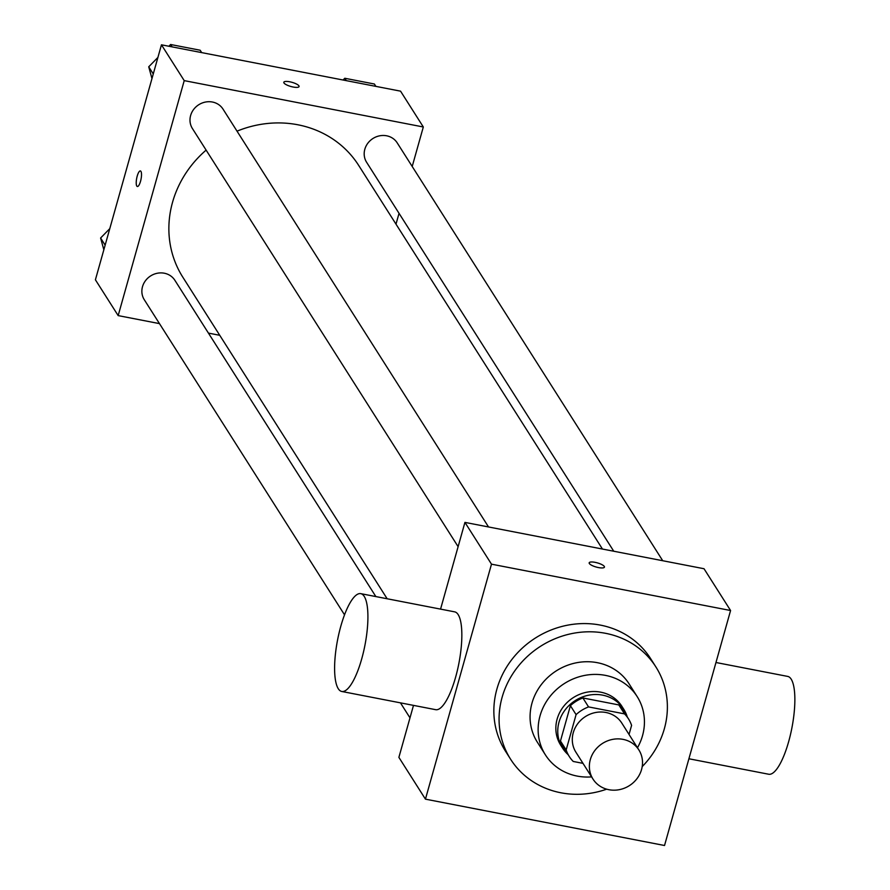 <?xml version="1.0" encoding="UTF-8"?>
<svg xmlns="http://www.w3.org/2000/svg" width="890" height="890" viewBox="0 0 890 890"><rect width="100%" height="100%" fill="white"/><g stroke="black" fill="none" stroke-linecap="round" stroke-linejoin="round"><path stroke-width="1.33" d="M590.326 759.571A27.178 25.02 -32.4 0 1 612.498 739.412A27.178 25.02 -32.4 0 1 638.886 749.959A27.178 25.02 -32.4 0 1 629.364 785.648A27.178 25.02 -32.4 0 1 593.007 779.106A27.178 25.02 -32.4 0 1 590.326 759.571M593.007 779.106L575.93 752.25A27.178 25.02 -32.4 0 1 573.26 732.704A27.178 25.02 -32.4 0 1 595.432 712.545A27.178 25.02 -32.4 0 1 621.81 723.092L638.886 749.959M570.401 705.67A35.077 32.296 -32.4 0 1 582.883 697.96L618.828 704.924L624.513 713.88L588.568 706.916A35.077 32.296 -32.4 0 0 576.086 714.625L570.401 705.67L560.466 741.003A35.077 32.296 -32.4 0 0 563.581 747.533L569.266 756.478A35.077 32.296 -32.4 0 0 573.238 761.462L582.995 763.353M629.041 734.461L631.589 725.383A35.077 32.296 -32.4 0 0 628.485 718.853A35.077 32.296 -32.4 0 0 624.513 713.88M576.086 714.625L566.162 749.947A35.077 32.296 -32.4 0 0 569.266 756.478M582.883 697.96L588.568 706.916M560.466 741.003L566.162 749.947M618.828 704.924A35.077 32.296 -32.4 0 1 622.789 709.897L628.485 718.853M627.283 716.973A36.234 33.364 147.6 0 0 623.768 709.274A36.234 33.364 147.6 0 0 602.619 695.146A36.234 33.364 147.6 0 0 565.094 709.942A36.234 33.364 147.6 0 0 562.602 748.145A36.234 33.364 147.6 0 0 568.065 754.598M562.602 748.145L560.7 745.164A36.234 33.364 -32.4 0 1 557.129 719.109A36.234 33.364 -32.4 0 1 600.728 692.164A36.234 33.364 -32.4 0 1 621.876 706.293L623.768 709.274M637.474 747.734A54.357 50.04 147.6 0 0 637.162 696.581A54.357 50.04 147.6 0 0 605.445 675.377A54.357 50.04 147.6 0 0 549.152 697.571A54.357 50.04 147.6 0 0 545.414 754.887A54.357 50.04 147.6 0 0 591.594 776.881M637.162 696.581L629.108 683.887A54.357 50.04 147.6 0 0 597.379 662.694A54.357 50.04 147.6 0 0 541.087 684.888A54.357 50.04 147.6 0 0 537.349 742.193L545.414 754.887M642.202 766.602A86.063 79.243 147.6 0 0 655.863 666.888A86.063 79.243 147.6 0 0 605.634 633.324A86.063 79.243 147.6 0 0 516.511 668.468A86.063 79.243 147.6 0 0 510.582 759.203A86.063 79.243 147.6 0 0 606.669 789.185M510.582 759.203L505.364 750.993A86.063 79.243 -32.4 0 1 496.887 689.116A86.063 79.243 -32.4 0 1 600.416 625.114A86.063 79.243 -32.4 0 1 650.657 658.678L655.863 666.888M730.579 610.518L491.491 564.171L425.442 799.153L664.53 845.5L730.579 610.518L704.023 568.732L464.936 522.385L491.491 564.171M604.444 567.108A7.932 2.158 15.7 0 0 595.143 562.358A7.932 2.158 -164.3 0 1 604.444 567.108A7.932 2.158 -164.3 0 1 596.222 567.041A7.932 2.158 -164.3 0 1 589.18 562.814A7.932 2.158 -164.3 0 1 595.154 562.346A7.932 2.158 15.7 0 0 589.18 562.814M464.936 522.385L440.561 609.116M413.494 705.381L398.887 757.368L425.442 799.153M360.739 593.641L454.668 611.853A49.829 13.94 101 0 1 458.161 614.612A49.829 13.94 101 0 1 457.371 670.404A49.829 13.94 101 0 1 435.7 709.686L341.771 691.474A49.829 13.94 -79 0 0 363.443 652.192A49.829 13.94 -79 0 0 364.233 596.4A49.829 13.94 -79 0 0 360.739 593.641A49.829 13.94 -79 0 0 337.577 639.91A49.829 13.94 -79 0 0 341.771 691.474M715.972 662.505L787.694 676.411A49.829 13.94 101 0 1 791.889 727.976A49.829 13.94 101 0 1 768.726 774.244L688.916 758.769M237.018 131.164A104.186 95.92 -32.4 0 1 297.872 124.778A104.186 95.92 -32.4 0 1 358.681 165.418L602.452 549.041M387.161 598.77L182.806 277.168A104.186 95.92 -32.4 0 1 172.549 202.253A104.186 95.92 -32.4 0 1 206.124 150.11M375.858 596.567L174.874 280.294A18.123 16.676 147.6 0 0 164.305 273.219A18.123 16.676 147.6 0 0 145.537 280.617A18.123 16.676 147.6 0 0 144.291 299.73L344.519 614.812M613.755 551.233L366.613 162.292A18.123 16.676 -32.4 0 1 364.822 149.264A18.123 16.676 -32.4 0 1 379.607 135.825A18.123 16.676 -32.4 0 1 397.196 142.856L662.727 560.722M458.116 546.66L192.407 128.527A18.123 16.676 -32.4 0 1 190.627 115.5A18.123 16.676 -32.4 0 1 212.421 102.027A18.123 16.676 -32.4 0 1 223.001 109.092L488.532 526.958M412.204 166.486L423.317 126.981L184.219 80.623L118.17 315.605L159.466 323.615M208.438 333.105L219.741 335.296M395.994 224.147L399.043 213.333M184.219 80.623L161.457 44.812L400.556 91.158L423.317 126.981M283.966 82.948A7.932 2.158 -164.3 0 1 283.81 82.258A7.932 2.158 -164.3 0 1 292.02 82.325A7.932 2.158 -164.3 0 1 299.073 86.541A7.932 2.158 -164.3 0 1 291.987 86.775A7.932 2.158 -164.3 0 1 283.966 82.948M161.457 44.812L95.408 279.794L118.17 315.605M137.36 186.499A7.932 2.214 101 0 1 137.216 176.109A7.932 2.214 101 0 1 140.375 170.936A7.932 2.214 101 0 1 141.043 179.135A7.932 2.214 101 0 1 137.36 186.499A7.932 2.214 101 0 1 137.205 176.109A7.932 2.214 101 0 1 140.375 170.936M283.81 82.258A7.932 2.158 -164.3 0 1 292.02 82.325A7.932 2.158 -164.3 0 1 299.073 86.552M109.793 228.641L100.603 238.008L103.841 249.79M100.603 238.008L105.142 245.151M157.908 57.438L148.73 66.806L151.968 78.587M201.685 52.61L200.172 50.229L170.591 44.5L168.878 46.247M170.591 44.5L172.104 46.87M148.73 66.806L153.269 73.959M375.88 86.374L374.367 84.005L344.786 78.264L343.073 80.022M344.786 78.264L346.299 80.645M409.99 717.852L400.455 702.855"/></g></svg>
